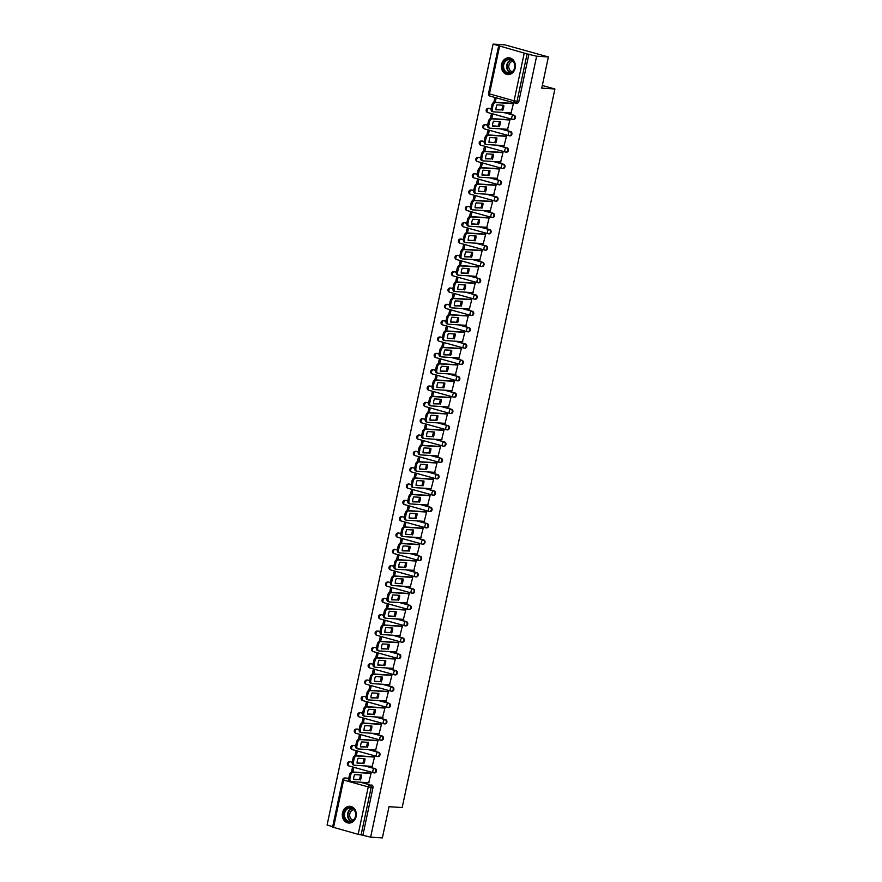 <?xml version="1.0" encoding="UTF-8"?>
<svg xmlns="http://www.w3.org/2000/svg" width="882" height="882" viewBox="0 0 882 882"><rect width="100%" height="100%" fill="white"/><g stroke="black" fill="none" stroke-linecap="round" stroke-linejoin="round"><path stroke-width="1.32" d="M513.181 119.445A2.15 1.797 -86.3 0 0 514.074 115.255L513.423 115.211A2.15 1.797 93.7 0 1 512.53 119.401A2.15 1.169 -74.5 0 1 512.398 119.379A2.15 1.169 -74.5 0 1 511.803 117.229A2.15 1.169 105.5 0 1 513.423 115.211L503.677 112.499M509.708 135.773A2.15 1.797 -86.3 0 0 510.601 131.583L509.95 131.55A2.15 1.797 93.7 0 1 509.057 135.74A2.15 1.169 -74.5 0 1 508.936 135.718A2.15 1.169 -74.5 0 1 508.33 133.568A2.15 1.169 105.5 0 1 509.95 131.55L500.215 128.838M506.235 152.112A2.15 1.797 -86.3 0 0 507.128 147.922L506.477 147.878A2.15 1.797 93.7 0 1 505.584 152.068A2.15 1.169 -74.5 0 1 505.463 152.046A2.15 1.169 -74.5 0 1 504.857 149.896A2.15 1.169 105.5 0 1 506.477 147.878L496.742 145.177M502.762 168.451A2.15 1.797 -86.3 0 0 503.655 164.261L503.005 164.217A2.15 1.797 93.7 0 1 502.123 168.407A2.15 1.169 -74.5 0 1 501.99 168.385A2.15 1.169 -74.5 0 1 501.384 166.235A2.15 1.169 105.5 0 1 503.005 164.217L493.27 161.505M499.289 184.779A2.15 1.797 -86.3 0 0 500.182 180.59L499.532 180.556A2.15 1.797 93.7 0 1 498.65 184.735A2.15 1.169 -74.5 0 1 498.517 184.713A2.15 1.169 -74.5 0 1 497.911 182.574A2.15 1.169 105.5 0 1 499.532 180.556L489.797 177.844M495.827 201.118A2.15 1.797 -86.3 0 0 496.709 196.929L496.059 196.884A2.15 1.797 93.7 0 1 495.177 201.074A2.15 1.169 -74.5 0 1 495.045 201.052A2.15 1.169 -74.5 0 1 494.438 198.902A2.15 1.169 105.5 0 1 496.059 196.884L486.324 194.183M492.354 217.457A2.15 1.797 -86.3 0 0 493.236 213.268L492.586 213.224A2.15 1.797 93.7 0 1 491.704 217.413A2.15 1.169 -74.5 0 1 491.572 217.391A2.15 1.169 -74.5 0 1 490.965 215.241A2.15 1.169 105.5 0 1 492.586 213.224L482.851 210.511M488.882 233.785A2.15 1.797 -86.3 0 0 489.764 229.596L489.124 229.552A2.15 1.797 93.7 0 1 488.231 233.741A2.15 1.169 -74.5 0 1 488.099 233.719A2.15 1.169 -74.5 0 1 487.492 231.58A2.15 1.169 105.5 0 1 489.124 229.552L479.378 226.85M485.409 250.124A2.15 1.797 -86.3 0 0 486.302 245.935L485.651 245.891A2.15 1.797 93.7 0 1 484.758 250.08A2.15 1.169 -74.5 0 1 484.626 250.058A2.15 1.169 -74.5 0 1 484.02 247.908A2.15 1.169 105.5 0 1 485.651 245.891L475.905 243.189M481.936 266.452A2.15 1.797 -86.3 0 0 482.829 262.274L482.178 262.23A2.15 1.797 93.7 0 1 481.285 266.419A2.15 1.169 -74.5 0 1 481.153 266.397A2.15 1.169 -74.5 0 1 480.547 264.247A2.15 1.169 105.5 0 1 482.178 262.23L472.432 259.517M478.463 282.791A2.15 1.797 -86.3 0 0 479.356 278.602L478.706 278.558A2.15 1.797 93.7 0 1 477.812 282.747A2.15 1.169 -74.5 0 1 477.68 282.725A2.15 1.169 -74.5 0 1 477.074 280.586A2.15 1.169 105.5 0 1 478.706 278.558L468.959 275.857M474.99 299.13A2.15 1.797 -86.3 0 0 475.883 294.941L475.233 294.897A2.15 1.797 93.7 0 1 474.34 299.086A2.15 1.169 -74.5 0 1 474.207 299.064A2.15 1.169 -74.5 0 1 473.601 296.914A2.15 1.169 105.5 0 1 475.233 294.897L465.487 292.196M471.517 315.458A2.15 1.797 -86.3 0 0 472.41 311.269L471.76 311.236A2.15 1.797 93.7 0 1 470.867 315.425A2.15 1.169 -74.5 0 1 470.734 315.403A2.15 1.169 -74.5 0 1 470.128 313.253A2.15 1.169 105.5 0 1 471.76 311.236L462.014 308.524M468.044 331.797A2.15 1.797 -86.3 0 0 468.937 327.608L468.287 327.564A2.15 1.797 93.7 0 1 467.394 331.753A2.15 1.169 -74.5 0 1 467.262 331.731A2.15 1.169 -74.5 0 1 466.655 329.581A2.15 1.169 105.5 0 1 468.287 327.564L458.541 324.863M464.571 348.136A2.15 1.797 -86.3 0 0 465.464 343.947L464.814 343.903A2.15 1.797 93.7 0 1 463.921 348.092A2.15 1.169 -74.5 0 1 463.789 348.07A2.15 1.169 -74.5 0 1 463.193 345.92A2.15 1.169 105.5 0 1 464.814 343.903L455.068 341.191M461.099 364.464A2.15 1.797 -86.3 0 0 461.992 360.275L461.341 360.242A2.15 1.797 93.7 0 1 460.448 364.431A2.15 1.169 -74.5 0 1 460.316 364.409A2.15 1.169 -74.5 0 1 459.72 362.259A2.15 1.169 105.5 0 1 461.341 360.242L451.595 357.53M457.626 380.803A2.15 1.797 -86.3 0 0 458.519 376.614L457.868 376.57A2.15 1.797 93.7 0 1 456.975 380.759A2.15 1.169 -74.5 0 1 456.854 380.737A2.15 1.169 -74.5 0 1 456.248 378.587A2.15 1.169 105.5 0 1 457.868 376.57L448.133 373.869M454.153 397.143A2.15 1.797 -86.3 0 0 455.046 392.953L454.395 392.909A2.15 1.797 93.7 0 1 453.502 397.098A2.15 1.169 -74.5 0 1 453.381 397.076A2.15 1.169 -74.5 0 1 452.775 394.927A2.15 1.169 105.5 0 1 454.395 392.909L444.66 390.197M450.68 413.471A2.15 1.797 -86.3 0 0 451.573 409.281L450.923 409.248A2.15 1.797 93.7 0 1 450.041 413.438A2.15 1.169 -74.5 0 1 449.908 413.415A2.15 1.169 -74.5 0 1 449.302 411.266A2.15 1.169 105.5 0 1 450.923 409.248L441.187 406.536M447.207 429.81A2.15 1.797 -86.3 0 0 448.1 425.62L447.45 425.576A2.15 1.797 93.7 0 1 446.568 429.766A2.15 1.169 -74.5 0 1 446.435 429.743A2.15 1.169 -74.5 0 1 445.829 427.594A2.15 1.169 105.5 0 1 447.45 425.576L437.715 422.875M443.745 446.149A2.15 1.797 -86.3 0 0 444.627 441.959L443.977 441.915A2.15 1.797 93.7 0 1 443.095 446.105A2.15 1.169 -74.5 0 1 442.962 446.083A2.15 1.169 -74.5 0 1 442.356 443.933A2.15 1.169 105.5 0 1 443.977 441.915L434.242 439.203M440.272 462.477A2.15 1.797 -86.3 0 0 441.154 458.287L440.504 458.254A2.15 1.797 93.7 0 1 439.622 462.433A2.15 1.169 -74.5 0 1 439.49 462.411A2.15 1.169 -74.5 0 1 438.883 460.272A2.15 1.169 105.5 0 1 440.504 458.254L430.769 455.542M436.799 478.816A2.15 1.797 -86.3 0 0 437.681 474.626L437.042 474.582A2.15 1.797 93.7 0 1 436.149 478.772A2.15 1.169 -74.5 0 1 436.017 478.75A2.15 1.169 -74.5 0 1 435.41 476.6A2.15 1.169 105.5 0 1 437.042 474.582L427.296 471.881M433.327 495.155A2.15 1.797 -86.3 0 0 434.209 490.965L433.569 490.921A2.15 1.797 93.7 0 1 432.676 495.111A2.15 1.169 -74.5 0 1 432.544 495.089A2.15 1.169 -74.5 0 1 431.937 492.939A2.15 1.169 105.5 0 1 433.569 490.921L423.823 488.209M429.854 511.483A2.15 1.797 -86.3 0 0 430.747 507.293L430.096 507.26A2.15 1.797 93.7 0 1 429.203 511.439A2.15 1.169 -74.5 0 1 429.071 511.417A2.15 1.169 -74.5 0 1 428.465 509.278A2.15 1.169 105.5 0 1 430.096 507.26L420.35 504.548M426.381 527.822A2.15 1.797 -86.3 0 0 427.274 523.632L426.623 523.588A2.15 1.797 93.7 0 1 425.73 527.778A2.15 1.169 -74.5 0 1 425.598 527.756A2.15 1.169 -74.5 0 1 424.992 525.606A2.15 1.169 105.5 0 1 426.623 523.588L416.877 520.887M422.908 544.15A2.15 1.797 -86.3 0 0 423.801 539.971L423.151 539.927A2.15 1.797 93.7 0 1 422.257 544.117A2.15 1.169 -74.5 0 1 422.125 544.095A2.15 1.169 -74.5 0 1 421.519 541.945A2.15 1.169 105.5 0 1 423.151 539.927L413.404 537.215M419.435 560.489A2.15 1.797 -86.3 0 0 420.328 556.299L419.678 556.255A2.15 1.797 93.7 0 1 418.785 560.445A2.15 1.169 -74.5 0 1 418.652 560.423A2.15 1.169 -74.5 0 1 418.046 558.284A2.15 1.169 105.5 0 1 419.678 556.255L409.932 553.554M415.962 576.828A2.15 1.797 -86.3 0 0 416.855 572.639L416.205 572.594A2.15 1.797 93.7 0 1 415.312 576.784A2.15 1.169 -74.5 0 1 415.179 576.762A2.15 1.169 -74.5 0 1 414.573 574.612A2.15 1.169 105.5 0 1 416.205 572.594L406.459 569.893M412.489 593.156A2.15 1.797 -86.3 0 0 413.382 588.978L412.732 588.933A2.15 1.797 93.7 0 1 411.839 593.123A2.15 1.169 -74.5 0 1 411.707 593.101A2.15 1.169 -74.5 0 1 411.111 590.951A2.15 1.169 105.5 0 1 412.732 588.933L402.986 586.221M409.016 609.495A2.15 1.797 -86.3 0 0 409.91 605.306L409.259 605.261A2.15 1.797 93.7 0 1 408.366 609.451A2.15 1.169 -74.5 0 1 408.234 609.429A2.15 1.169 -74.5 0 1 407.638 607.29A2.15 1.169 105.5 0 1 409.259 605.261L399.513 602.56M405.544 625.834A2.15 1.797 -86.3 0 0 406.437 621.645L405.786 621.601A2.15 1.797 93.7 0 1 404.893 625.79A2.15 1.169 -74.5 0 1 404.772 625.768A2.15 1.169 -74.5 0 1 404.165 623.618A2.15 1.169 105.5 0 1 405.786 621.601L396.051 618.888M402.071 642.162A2.15 1.797 -86.3 0 0 402.964 637.973L402.313 637.94A2.15 1.797 93.7 0 1 401.42 642.129A2.15 1.169 -74.5 0 1 401.299 642.107A2.15 1.169 -74.5 0 1 400.693 639.957A2.15 1.169 105.5 0 1 402.313 637.94L392.578 635.227M398.598 658.501A2.15 1.797 -86.3 0 0 399.491 654.312L398.84 654.268A2.15 1.797 93.7 0 1 397.958 658.457A2.15 1.169 -74.5 0 1 397.826 658.435A2.15 1.169 -74.5 0 1 397.22 656.285A2.15 1.169 105.5 0 1 398.84 654.268L389.105 651.566M395.125 674.84A2.15 1.797 -86.3 0 0 396.018 670.651L395.368 670.607A2.15 1.797 93.7 0 1 394.486 674.796A2.15 1.169 -74.5 0 1 394.353 674.774A2.15 1.169 -74.5 0 1 393.747 672.624A2.15 1.169 105.5 0 1 395.368 670.607L385.632 667.894M391.663 691.168A2.15 1.797 -86.3 0 0 392.545 686.979L391.895 686.946A2.15 1.797 93.7 0 1 391.013 691.135A2.15 1.169 -74.5 0 1 390.88 691.113A2.15 1.169 -74.5 0 1 390.274 688.963A2.15 1.169 105.5 0 1 391.895 686.946L382.16 684.234M388.19 707.507A2.15 1.797 -86.3 0 0 389.072 703.318L388.422 703.274A2.15 1.797 93.7 0 1 387.54 707.463A2.15 1.169 -74.5 0 1 387.407 707.441A2.15 1.169 -74.5 0 1 386.801 705.291A2.15 1.169 105.5 0 1 388.422 703.274L378.687 700.573M384.717 723.846A2.15 1.797 -86.3 0 0 385.599 719.657L384.96 719.613A2.15 1.797 93.7 0 1 384.067 723.802A2.15 1.169 -74.5 0 1 383.935 723.78A2.15 1.169 -74.5 0 1 383.328 721.63A2.15 1.169 105.5 0 1 384.96 719.613L375.214 716.901M381.245 740.174A2.15 1.797 -86.3 0 0 382.127 735.985L381.487 735.952A2.15 1.797 93.7 0 1 380.594 740.141A2.15 1.169 -74.5 0 1 380.462 740.119A2.15 1.169 -74.5 0 1 379.855 737.969A2.15 1.169 105.5 0 1 381.487 735.952L371.741 733.24M377.772 756.513A2.15 1.797 -86.3 0 0 378.665 752.324L378.014 752.28A2.15 1.797 93.7 0 1 377.121 756.469A2.15 1.169 -74.5 0 1 376.989 756.447A2.15 1.169 -74.5 0 1 376.382 754.297A2.15 1.169 105.5 0 1 378.014 752.28L368.268 749.579M374.299 772.853A2.15 1.797 -86.3 0 0 375.192 768.663L374.541 768.619A2.15 1.797 93.7 0 1 373.648 772.808A2.15 1.169 -74.5 0 1 373.516 772.786A2.15 1.169 -74.5 0 1 372.91 770.636A2.15 1.169 105.5 0 1 374.541 768.619L364.795 765.907M342.514 812.785A8.39 7.001 -86.3 0 0 348.765 823.049A8.39 7.001 -86.3 0 0 356.096 816.567A8.39 7.001 -86.3 0 0 349.834 806.302A8.39 7.001 -86.3 0 0 342.514 812.785M501.604 64.298A8.39 7.001 -86.3 0 0 507.867 74.562A8.39 7.001 -86.3 0 0 515.187 68.079A8.39 7.001 -86.3 0 0 508.936 57.815A8.39 7.001 -86.3 0 0 501.604 64.298M548.384 56.955L541.746 88.156L554.91 88.994L402.181 807.537L389.017 806.699L382.38 837.9L370.638 837.15L536.631 56.205L548.384 56.955L504.835 44.85L493.082 44.1L327.09 825.045L332.712 826.61M493.082 44.1L527.094 53.945L517.017 101.375A2.15 1.797 93.7 0 1 514.823 102.985A2.15 1.169 105.5 0 1 514.691 102.962A2.15 2.15 0 0 0 515.132 103.04L516.962 103.161A2.15 1.797 93.7 0 0 518.848 101.496L514.085 100.824L524.173 53.383M536.631 56.205L527.094 53.945M346.45 778.1A2.15 1.797 93.7 0 1 347.067 778.144L348.754 778.608M361.973 782.29L369.889 784.881A2.15 1.797 93.7 0 1 371.179 787.461L361.102 834.89L358.18 834.328L332.602 827.107L342.69 779.677L343.616 780.052L333.528 827.481M361.102 834.89L370.638 837.15M368.709 782.72L371.046 773.382L369.723 773.095M352.888 772.015L353.627 768.542L352.326 768.178L351.51 772.015M372.182 766.381L374.519 757.054L373.196 756.756M356.361 755.687L357.1 752.214L355.799 751.85L354.983 755.676M375.655 750.042L377.992 740.715L376.669 740.428M359.834 739.348L360.573 735.875L359.261 735.511L358.456 739.348M379.128 733.714L381.465 724.376L380.142 724.089M363.307 723.008L364.046 719.536L362.734 719.172L361.929 723.008M382.601 717.375L384.938 708.048L383.615 707.75M366.78 706.68L367.518 703.208L366.206 702.844L365.391 706.669M386.073 701.047L388.411 691.708L387.088 691.422M370.253 690.341L370.991 686.869L369.679 686.505L368.863 690.341M389.546 684.708L391.884 675.38L390.561 675.083M373.725 674.002L374.464 670.529L373.152 670.166L372.336 674.002M393.008 668.369L395.357 659.041L394.034 658.744M377.198 657.674L377.937 654.201L376.625 653.838L375.809 657.674M396.481 652.041L398.829 642.702L397.506 642.416M380.671 641.335L381.41 637.862L380.098 637.499L379.282 641.335M399.954 635.702L402.291 626.374L400.979 626.077M384.144 625.007L384.883 621.523L383.571 621.171L382.755 624.996M403.427 619.362L405.764 610.035L404.452 609.738M387.606 608.668L388.345 605.195L387.044 604.832L386.228 608.668M406.9 603.034L409.237 593.696L407.914 593.41M391.079 592.329L391.817 588.856L390.517 588.492L389.701 592.329M410.373 586.695L412.71 577.368L411.387 577.071M394.552 576.001L395.29 572.528L393.989 572.164L393.174 575.99M413.845 570.356L416.183 561.029L414.86 560.732M398.025 559.662L398.763 556.189L397.462 555.825L396.646 559.662M417.318 554.028L419.656 544.69L418.333 544.403M401.497 543.323L402.236 539.85L400.935 539.486L400.119 543.323M420.791 537.689L423.128 528.362L421.805 528.064M404.97 526.995L405.709 523.522L404.408 523.158L403.592 526.984M424.264 521.35L426.601 512.023L425.278 511.736M408.443 510.656L409.182 507.183L407.881 506.819L407.065 510.656M427.737 505.022L430.074 495.684L428.751 495.397M411.916 494.317L412.655 490.844L411.343 490.48L410.538 494.317M431.21 488.683L433.547 479.356L432.224 479.058M415.389 477.989L416.128 474.516L414.816 474.152L414.011 477.978M434.683 472.344L437.02 463.017L435.697 462.73M418.862 461.65L419.6 458.177L418.288 457.813L417.473 461.65M438.156 456.016L440.493 446.678L439.17 446.391M422.335 445.311L423.073 441.838L421.761 441.474L420.946 445.311M441.628 439.677L443.966 430.35L442.643 430.052M425.808 428.983L426.546 425.51L425.234 425.146L424.418 428.972M445.101 423.338L447.439 414.011L446.116 413.724M429.28 412.644L430.019 409.171L428.707 408.807L427.891 412.644M448.563 407.01L450.911 397.672L449.588 397.385M432.753 396.305L433.492 392.832L432.18 392.468L431.364 396.305M452.036 390.671L454.373 381.344L453.061 381.046M436.226 379.977L436.965 376.504L435.653 376.14L434.837 379.966M455.509 374.343L457.846 365.005L456.534 364.718M439.688 363.638L440.427 360.165L439.126 359.801L438.31 363.638M458.982 358.004L461.319 348.677L459.996 348.379M443.161 347.299L443.9 343.826L442.599 343.462L441.783 347.299M462.455 341.665L464.792 332.338L463.469 332.04M446.634 330.971L447.372 327.498L446.072 327.134L445.256 330.971M465.928 325.337L468.265 315.999L466.942 315.712M450.107 314.631L450.845 311.159L449.544 310.795L448.729 314.631M469.4 308.998L471.738 299.671L470.415 299.373M453.58 298.303L454.318 294.82L453.017 294.467L452.201 298.292M472.873 292.659L475.211 283.331L473.888 283.034M457.052 281.964L457.791 278.492L456.49 278.128L455.674 281.964M476.346 276.331L478.683 266.992L477.36 266.706M460.525 265.625L461.264 262.152L459.963 261.789L459.147 265.625M479.819 259.992L482.156 250.664L480.833 250.367M463.998 249.297L464.737 245.824L463.436 245.461L462.62 249.286M483.292 243.653L485.629 234.325L484.306 234.028M467.471 232.958L468.21 229.485L466.898 229.122L466.093 232.958M486.765 227.324L489.102 217.986L487.779 217.7M470.944 216.619L471.683 213.146L470.371 212.782L469.555 216.619M490.238 210.985L492.575 201.658L491.252 201.361M474.417 200.291L475.155 196.818L473.843 196.454L473.028 200.28M493.711 194.646L496.048 185.319L494.725 185.033M477.89 183.952L478.628 180.479L477.316 180.115L476.5 183.952M497.183 178.318L499.521 168.98L498.198 168.694M481.363 167.613L482.101 164.14L480.789 163.776L479.973 167.613M500.645 161.979L502.994 152.652L501.671 152.354M484.835 151.285L485.574 147.812L484.262 147.448L483.446 151.274M504.118 145.64L506.455 136.313L505.143 136.026M488.308 134.946L489.047 131.473L487.735 131.109L486.919 134.946M507.591 129.312L509.928 119.974L508.616 119.687M491.781 118.607L492.509 115.134L491.208 114.77L490.392 118.607M511.064 112.973L513.401 103.646L512.078 103.348M489.422 108.398L488.771 108.365A2.15 1.797 -86.3 0 1 489.422 108.398L491.109 108.872M504.328 112.543L514.074 115.255M485.949 124.737L485.309 124.693A2.15 1.797 -86.3 0 1 485.949 124.737L487.636 125.211M500.855 128.882L510.601 131.583M482.487 141.076L481.837 141.032A2.15 1.797 -86.3 0 1 482.487 141.076L484.163 141.539M497.393 145.21L507.128 147.922M479.014 157.404L478.364 157.371A2.15 1.797 -86.3 0 1 479.014 157.404L480.69 157.878M493.92 161.549L503.655 164.261M475.541 173.743L474.891 173.699A2.15 1.797 -86.3 0 1 475.541 173.743L477.228 174.206M490.447 177.888L500.182 180.59M472.068 190.082L471.418 190.038A2.15 1.797 -86.3 0 1 472.068 190.082L473.755 190.545M486.974 194.216L496.709 196.929M468.596 206.41L467.945 206.377A2.15 1.797 -86.3 0 1 468.596 206.41L470.282 206.884M483.501 210.555L493.236 213.268M465.123 222.749L464.472 222.705A2.15 1.797 -86.3 0 1 465.123 222.749L466.81 223.212M480.029 226.895L489.764 229.596M461.65 239.088L460.999 239.044A2.15 1.797 -86.3 0 1 461.65 239.088L463.337 239.551M476.556 243.223L486.302 245.935M458.177 255.416L457.526 255.372A2.15 1.797 -86.3 0 1 458.177 255.416L459.864 255.89M473.083 259.562L482.829 262.274M454.704 271.755L454.054 271.711A2.15 1.797 -86.3 0 1 454.704 271.755L456.391 272.218M469.61 275.901L479.356 278.602M451.231 288.094L450.581 288.05A2.15 1.797 -86.3 0 1 451.231 288.094L452.918 288.557M466.137 292.229L475.883 294.941M447.758 304.422L447.108 304.378A2.15 1.797 -86.3 0 1 447.758 304.422L449.445 304.896M462.664 308.568L472.41 311.269M444.285 320.761L443.635 320.717A2.15 1.797 -86.3 0 1 444.285 320.761L445.972 321.224M459.191 324.907L468.937 327.608M440.813 337.089L440.162 337.056A2.15 1.797 -86.3 0 1 440.813 337.089L442.499 337.563M455.718 341.235L465.464 343.947M437.34 353.428L436.689 353.384A2.15 1.797 -86.3 0 1 437.34 353.428L439.027 353.903M452.245 357.574L461.992 360.275M433.867 369.767L433.227 369.723A2.15 1.797 -86.3 0 1 433.867 369.767L435.554 370.231M448.773 373.913L458.519 376.614M430.405 386.096L429.755 386.062A2.15 1.797 -86.3 0 1 430.405 386.096L432.081 386.57M445.3 390.241L455.046 392.953M426.932 402.435L426.282 402.39A2.15 1.797 -86.3 0 1 426.932 402.435L428.608 402.909M441.838 406.58L451.573 409.281M423.459 418.774L422.809 418.73A2.15 1.797 -86.3 0 1 423.459 418.774L425.146 419.237M438.365 422.908L448.1 425.62M419.986 435.102L419.336 435.069A2.15 1.797 -86.3 0 1 419.986 435.102L421.673 435.576M434.892 439.247L444.627 441.959M415.896 451.397A2.15 1.797 -86.3 0 1 416.513 451.441L418.2 451.904M431.419 455.586L441.154 458.287M412.423 467.736A2.15 1.797 -86.3 0 1 413.041 467.78L414.727 468.243M427.946 471.914L437.681 474.626M408.95 484.075A2.15 1.797 -86.3 0 1 409.568 484.108L411.255 484.582M424.474 488.253L434.209 490.965M405.477 500.403A2.15 1.797 -86.3 0 1 406.095 500.447L407.782 500.91M421.001 504.592L430.747 507.293M402.005 516.742A2.15 1.797 -86.3 0 1 402.622 516.786L404.309 517.249M417.528 520.92L427.274 523.632M398.532 533.081A2.15 1.797 -86.3 0 1 399.149 533.114L400.836 533.588M414.055 537.259L423.801 539.971M395.059 549.409A2.15 1.797 -86.3 0 1 395.676 549.453L397.363 549.916M410.582 553.598L420.328 556.299M391.586 565.748A2.15 1.797 -86.3 0 1 392.203 565.792L393.89 566.255M407.109 569.926L416.855 572.639M388.113 582.087A2.15 1.797 -86.3 0 1 388.73 582.12L390.417 582.594M403.636 586.265L413.382 588.978M384.64 598.415A2.15 1.797 -86.3 0 1 385.258 598.459L386.944 598.922M400.163 602.604L409.91 605.306M381.167 614.754A2.15 1.797 -86.3 0 1 381.785 614.798L383.472 615.261M396.691 618.932L406.437 621.645M377.694 631.093A2.15 1.797 -86.3 0 1 378.312 631.126L379.999 631.6M393.218 635.272L402.964 637.973M374.222 647.421A2.15 1.797 -86.3 0 1 374.85 647.465L376.526 647.928M389.756 651.611L399.491 654.312M370.749 663.76A2.15 1.797 -86.3 0 1 371.377 663.793L373.053 664.267M386.283 667.939L396.018 670.651M367.276 680.099A2.15 1.797 -86.3 0 1 367.904 680.132L369.591 680.606M382.81 684.278L392.545 686.979M363.803 696.427A2.15 1.797 -86.3 0 1 364.431 696.471L366.118 696.934M379.337 700.606L389.072 703.318M360.341 712.766A2.15 1.797 -86.3 0 1 360.958 712.799L362.645 713.273M375.864 716.945L385.599 719.657M356.868 729.094A2.15 1.797 -86.3 0 1 357.486 729.138L359.172 729.612M372.391 733.284L382.127 735.985M353.395 745.433A2.15 1.797 -86.3 0 1 354.013 745.477L355.7 745.94M368.919 749.612L378.665 752.324M349.922 761.772A2.15 1.797 -86.3 0 1 350.54 761.805L352.227 762.28M365.446 765.951L375.192 768.663M542.309 85.499L554.91 88.994M495.243 102.279L495.982 98.806L494.681 98.442L493.865 102.268M528.924 54.056L518.848 101.496M362.932 835.011L373.009 787.571A2.15 1.797 -86.3 0 0 371.719 784.991M360.341 774.969A6.725 3.638 -74.5 0 1 359.294 779.644L353.594 779.28M349.956 781.276A3.23 1.753 -74.5 0 1 349.757 781.243A3.23 1.753 -74.5 0 1 348.842 778.023L349.493 774.98A3.23 1.753 -74.5 0 1 351.929 771.959L370.076 773.117M360.429 779.964A6.725 3.638 -74.5 0 0 361.477 775.035L354.641 774.605A6.725 3.638 -74.5 0 0 353.594 779.523L359.294 779.644M371.035 773.415L353.065 772.268A3.23 1.753 105.5 0 0 350.628 775.3L349.978 778.332A3.23 1.753 105.5 0 0 350.882 781.562A3.23 1.753 105.5 0 0 351.08 781.595L369.062 782.742M363.814 758.63A6.725 3.638 -74.5 0 1 362.767 763.305L357.067 762.941M353.417 764.937A3.23 1.753 -74.5 0 1 353.23 764.903A3.23 1.753 -74.5 0 1 352.315 761.684L352.965 758.652A3.23 1.753 -74.5 0 1 355.402 755.62L373.549 756.778M363.902 763.625A6.725 3.638 -74.5 0 0 364.95 758.707L358.114 758.266A6.725 3.638 -74.5 0 0 357.067 763.184L362.767 763.305M374.508 757.087L356.537 755.94A3.23 1.753 105.5 0 0 354.101 758.961L353.45 762.004A3.23 1.753 105.5 0 0 354.355 765.223A3.23 1.753 105.5 0 0 354.553 765.256L372.535 766.403M367.287 742.291A6.725 3.638 -74.5 0 1 366.239 746.977L360.54 746.613M356.89 748.609A3.23 1.753 -74.5 0 1 356.703 748.575A3.23 1.753 -74.5 0 1 355.788 745.356L356.438 742.313A3.23 1.753 -74.5 0 1 358.875 739.292L377.022 740.45M367.375 747.286A6.725 3.638 -74.5 0 0 368.422 742.368L361.587 741.927A6.725 3.638 -74.5 0 0 360.54 746.856L366.239 746.977M377.981 740.748L360.01 739.601A3.23 1.753 105.5 0 0 357.574 742.633L356.923 745.665A3.23 1.753 105.5 0 0 357.827 748.884A3.23 1.753 105.5 0 0 358.026 748.917L376.008 750.064M370.76 725.963A6.725 3.638 -74.5 0 1 369.712 730.638L364.012 730.274M360.363 732.269A3.23 1.753 -74.5 0 1 360.176 732.236A3.23 1.753 -74.5 0 1 359.261 729.017L359.911 725.985A3.23 1.753 -74.5 0 1 362.348 722.953L380.495 724.111M370.848 730.957A6.725 3.638 -74.5 0 0 371.895 726.029L365.049 725.599A6.725 3.638 -74.5 0 0 364.012 730.517L369.712 730.638M381.454 724.42L363.483 723.262A3.23 1.753 105.5 0 0 361.047 726.294L360.396 729.337A3.23 1.753 105.5 0 0 361.3 732.556A3.23 1.753 105.5 0 0 361.499 732.589L379.481 733.736M345.535 820.006A7.254 6.064 93.7 0 1 345.435 809.753A7.254 6.064 93.7 0 1 354.013 809.4A7.254 6.064 93.7 0 1 354.112 819.654A7.254 6.064 93.7 0 1 345.535 820.006M354.002 809.808A6.725 5.612 -86.3 0 0 350.496 808.022A6.725 5.612 -86.3 0 0 344.95 812.102A6.725 5.612 -86.3 0 0 346.141 819.632A6.725 5.612 -86.3 0 0 349.647 821.429A6.725 5.612 -86.3 0 0 355.192 817.349A6.725 5.612 -86.3 0 0 354.002 809.808M353.23 820.194A5.292 4.421 93.7 0 1 351.014 818.849A5.292 4.421 93.7 0 1 349.967 813.215A5.292 4.421 93.7 0 1 353.903 809.709M350.727 806.435A8.335 6.957 -86.3 0 0 350.308 806.391A8.335 6.957 -86.3 0 0 343.429 811.451A8.335 6.957 -86.3 0 0 344.906 820.8A8.335 6.957 -86.3 0 0 349.25 823.027A8.335 6.957 -86.3 0 0 349.669 823.038M504.636 71.519A7.254 6.064 93.7 0 1 504.526 61.266A7.254 6.064 93.7 0 1 513.115 60.913A7.254 6.064 93.7 0 1 513.214 71.166A7.254 6.064 93.7 0 1 504.636 71.519M513.092 61.332A6.725 5.612 -86.3 0 0 509.598 59.535A6.725 5.612 -86.3 0 0 504.052 63.614A6.725 5.612 -86.3 0 0 505.243 71.155A6.725 5.612 -86.3 0 0 508.738 72.941A6.725 5.612 -86.3 0 0 514.283 68.862A6.725 5.612 -86.3 0 0 513.092 61.332M512.332 71.707A5.292 4.421 93.7 0 1 510.105 70.362A5.292 4.421 93.7 0 1 509.068 64.728A5.292 4.421 93.7 0 1 512.993 61.222M509.829 57.947A8.335 6.957 -86.3 0 0 509.399 57.903A8.335 6.957 -86.3 0 0 502.52 62.964A8.335 6.957 -86.3 0 0 504.008 72.313A8.335 6.957 -86.3 0 0 508.341 74.54A8.335 6.957 -86.3 0 0 508.771 74.551M374.233 709.624A6.725 3.638 -74.5 0 1 373.185 714.299L367.474 713.935M363.836 715.941A3.23 1.753 -74.5 0 1 363.638 715.908A3.23 1.753 -74.5 0 1 362.734 712.678L363.384 709.646A3.23 1.753 -74.5 0 1 365.821 706.614L383.968 707.772M374.321 714.618A6.725 3.638 -74.5 0 0 375.368 709.701L368.522 709.26A6.725 3.638 -74.5 0 0 367.485 714.177L373.185 714.299M384.927 708.081L366.956 706.934A3.23 1.753 105.5 0 0 364.509 709.955L363.869 712.998A3.23 1.753 105.5 0 0 364.773 716.217A3.23 1.753 105.5 0 0 364.972 716.25L382.942 717.397M377.705 693.285A6.725 3.638 -74.5 0 1 376.658 697.971L370.947 697.607M367.309 699.602A3.23 1.753 -74.5 0 1 367.11 699.569A3.23 1.753 -74.5 0 1 366.206 696.35L366.857 693.307A3.23 1.753 -74.5 0 1 369.293 690.286L387.441 691.444M377.794 698.279A6.725 3.638 -74.5 0 0 378.83 693.362L371.995 692.921A6.725 3.638 -74.5 0 0 370.947 697.849L376.658 697.971M388.4 691.742L370.429 690.595A3.23 1.753 105.5 0 0 367.981 693.627L367.342 696.659A3.23 1.753 105.5 0 0 368.246 699.878A3.23 1.753 105.5 0 0 368.444 699.911L386.415 701.069M381.178 676.957A6.725 3.638 -74.5 0 1 380.131 681.632L374.42 681.268M370.782 683.263A3.23 1.753 -74.5 0 1 370.583 683.23A3.23 1.753 -74.5 0 1 369.679 680.011L370.33 676.979A3.23 1.753 -74.5 0 1 372.766 673.947L390.913 675.105M381.267 681.951A6.725 3.638 -74.5 0 0 382.303 677.023L375.467 676.593A6.725 3.638 -74.5 0 0 374.42 681.51L380.131 681.632M391.873 675.414L373.891 674.256A3.23 1.753 105.5 0 0 371.454 677.288L370.815 680.331A3.23 1.753 105.5 0 0 371.719 683.55A3.23 1.753 105.5 0 0 371.917 683.583L389.888 684.73M384.651 660.618A6.725 3.638 -74.5 0 1 383.604 665.304L377.893 664.929M374.255 666.935A3.23 1.753 -74.5 0 1 374.056 666.902A3.23 1.753 -74.5 0 1 373.152 663.672L373.803 660.64A3.23 1.753 -74.5 0 1 376.239 657.608L394.375 658.766M384.728 665.612A6.725 3.638 -74.5 0 0 385.776 660.695L378.94 660.254A6.725 3.638 -74.5 0 0 377.893 665.171L383.604 665.304M395.345 659.074L377.364 657.928A3.23 1.753 105.5 0 0 374.927 660.949L374.288 663.992A3.23 1.753 105.5 0 0 375.192 667.211A3.23 1.753 105.5 0 0 375.39 667.244L393.361 668.391M388.124 644.279A6.725 3.638 -74.5 0 1 387.077 648.965L381.366 648.601M377.728 650.596A3.23 1.753 -74.5 0 1 377.529 650.563A3.23 1.753 -74.5 0 1 376.625 647.344L377.264 644.301A3.23 1.753 -74.5 0 1 379.712 641.28L397.848 642.438M388.201 649.273A6.725 3.638 -74.5 0 0 389.249 644.356L382.413 643.915A6.725 3.638 -74.5 0 0 381.366 648.843L387.077 648.965M398.818 642.735L380.837 641.589A3.23 1.753 105.5 0 0 378.4 644.621L377.761 647.653A3.23 1.753 105.5 0 0 378.665 650.872A3.23 1.753 105.5 0 0 378.863 650.905L396.834 652.063M391.597 627.951A6.725 3.638 -74.5 0 1 390.55 632.626L384.839 632.262M381.2 634.257A3.23 1.753 -74.5 0 1 381.002 634.224A3.23 1.753 -74.5 0 1 380.098 631.005L380.737 627.973A3.23 1.753 -74.5 0 1 383.185 624.941L401.321 626.099M391.674 632.945A6.725 3.638 -74.5 0 0 392.722 628.017L385.886 627.587A6.725 3.638 -74.5 0 0 384.839 632.504L390.55 632.626M402.291 626.407L384.309 625.261A3.23 1.753 105.5 0 0 381.873 628.282L381.233 631.325A3.23 1.753 105.5 0 0 382.138 634.544A3.23 1.753 105.5 0 0 382.336 634.577L400.307 635.724M395.07 611.612A6.725 3.638 -74.5 0 1 394.022 616.298L388.312 615.934M384.673 617.929A3.23 1.753 -74.5 0 1 384.475 617.896A3.23 1.753 -74.5 0 1 383.571 614.666L384.21 611.634A3.23 1.753 -74.5 0 1 386.658 608.602L404.794 609.76M395.147 616.606A6.725 3.638 -74.5 0 0 396.194 611.689L389.359 611.248A6.725 3.638 -74.5 0 0 388.312 616.176L394.022 616.298M405.764 610.068L387.782 608.922A3.23 1.753 105.5 0 0 385.346 611.954L384.695 614.986A3.23 1.753 105.5 0 0 385.61 618.205A3.23 1.753 105.5 0 0 385.809 618.238L403.78 619.385M398.532 595.284A6.725 3.638 -74.5 0 1 397.484 599.958L391.784 599.595M388.146 601.59A3.23 1.753 -74.5 0 1 387.948 601.557A3.23 1.753 -74.5 0 1 387.044 598.338L387.683 595.295A3.23 1.753 -74.5 0 1 390.12 592.274L408.267 593.432M398.62 600.267A6.725 3.638 -74.5 0 0 399.667 595.35L392.832 594.909A6.725 3.638 -74.5 0 0 391.784 599.837L397.484 599.958M409.237 593.729L391.255 592.583A3.23 1.753 105.5 0 0 388.819 595.615L388.168 598.646A3.23 1.753 105.5 0 0 389.083 601.877A3.23 1.753 105.5 0 0 389.271 601.91L407.252 603.056M402.005 578.945A6.725 3.638 -74.5 0 1 400.957 583.619L395.257 583.256M391.619 585.251A3.23 1.753 -74.5 0 1 391.421 585.218A3.23 1.753 -74.5 0 1 390.517 581.999L391.156 578.967A3.23 1.753 -74.5 0 1 393.593 575.935L411.74 577.093M402.093 583.939A6.725 3.638 -74.5 0 0 403.14 579.011L396.305 578.581A6.725 3.638 -74.5 0 0 395.257 583.498L400.957 583.619M412.71 577.401L394.728 576.255A3.23 1.753 105.5 0 0 392.292 579.276L391.641 582.318A3.23 1.753 105.5 0 0 392.556 585.538A3.23 1.753 105.5 0 0 392.744 585.571L410.725 586.717M405.477 562.606A6.725 3.638 -74.5 0 1 404.43 567.291L398.73 566.928M395.092 568.923A3.23 1.753 -74.5 0 1 394.893 568.89A3.23 1.753 -74.5 0 1 393.989 565.66L394.629 562.628A3.23 1.753 -74.5 0 1 397.065 559.596L415.213 560.754M405.566 567.6A6.725 3.638 -74.5 0 0 406.613 562.683L399.778 562.242A6.725 3.638 -74.5 0 0 398.73 567.17L404.43 567.291M416.183 561.062L398.201 559.916A3.23 1.753 105.5 0 0 395.764 562.948L395.114 565.979A3.23 1.753 105.5 0 0 396.029 569.199A3.23 1.753 105.5 0 0 396.216 569.232L414.198 570.378M408.95 546.278A6.725 3.638 -74.5 0 1 407.903 550.952L402.203 550.588M398.565 552.584A3.23 1.753 -74.5 0 1 398.366 552.551A3.23 1.753 -74.5 0 1 397.462 549.332L398.102 546.289A3.23 1.753 -74.5 0 1 400.538 543.268L418.685 544.426M409.039 551.272A6.725 3.638 -74.5 0 0 410.086 546.344L403.25 545.914A6.725 3.638 -74.5 0 0 402.203 550.831L407.903 550.952M419.645 544.723L401.674 543.577A3.23 1.753 105.5 0 0 399.237 546.608L398.587 549.64A3.23 1.753 105.5 0 0 399.491 552.871A3.23 1.753 105.5 0 0 399.689 552.904L417.671 554.05M412.423 529.939A6.725 3.638 -74.5 0 1 411.376 534.613L405.676 534.249M402.038 536.245A3.23 1.753 -74.5 0 1 401.839 536.212A3.23 1.753 -74.5 0 1 400.924 532.993L401.575 529.961A3.23 1.753 -74.5 0 1 404.011 526.929L422.158 528.086M412.511 534.933A6.725 3.638 -74.5 0 0 413.559 530.005L406.723 529.575A6.725 3.638 -74.5 0 0 405.676 534.492L411.376 534.613M423.117 528.395L405.147 527.249A3.23 1.753 105.5 0 0 402.71 530.269L402.06 533.312A3.23 1.753 105.5 0 0 402.964 536.532A3.23 1.753 105.5 0 0 403.162 536.565L421.144 537.711M415.896 513.6A6.725 3.638 -74.5 0 1 414.849 518.285L409.149 517.921M405.5 519.917A3.23 1.753 -74.5 0 1 405.312 519.884A3.23 1.753 -74.5 0 1 404.397 516.665L405.047 513.622A3.23 1.753 -74.5 0 1 407.484 510.59L425.631 511.758M415.984 518.594A6.725 3.638 -74.5 0 0 417.032 513.677L410.196 513.236A6.725 3.638 -74.5 0 0 409.149 518.164L414.849 518.285M426.59 512.056L408.62 510.91A3.23 1.753 105.5 0 0 406.183 513.941L405.533 516.973A3.23 1.753 105.5 0 0 406.437 520.193A3.23 1.753 105.5 0 0 406.635 520.226L424.617 521.372M419.369 497.272A6.725 3.638 -74.5 0 1 418.322 501.946L412.622 501.582M408.972 503.578A3.23 1.753 -74.5 0 1 408.785 503.545A3.23 1.753 -74.5 0 1 407.87 500.326L408.52 497.283A3.23 1.753 -74.5 0 1 410.957 494.262L429.104 495.419M419.457 502.266A6.725 3.638 -74.5 0 0 420.505 497.338L413.669 496.908A6.725 3.638 -74.5 0 0 412.622 501.825L418.322 501.946M430.063 495.717L412.092 494.57A3.23 1.753 105.5 0 0 409.656 497.602L409.005 500.634A3.23 1.753 105.5 0 0 409.91 503.865A3.23 1.753 105.5 0 0 410.108 503.898L428.09 505.044M422.842 480.933A6.725 3.638 -74.5 0 1 421.794 485.607L416.095 485.243M412.445 487.239A3.23 1.753 -74.5 0 1 412.258 487.206A3.23 1.753 -74.5 0 1 411.343 483.986L411.993 480.955A3.23 1.753 -74.5 0 1 414.43 477.923L432.577 479.08M422.93 485.927A6.725 3.638 -74.5 0 0 423.977 481.01L417.131 480.569A6.725 3.638 -74.5 0 0 416.095 485.486L421.794 485.607M433.536 479.389L415.565 478.242A3.23 1.753 105.5 0 0 413.129 481.263L412.478 484.306A3.23 1.753 105.5 0 0 413.382 487.526A3.23 1.753 105.5 0 0 413.581 487.559L431.563 488.705M426.315 464.594A6.725 3.638 -74.5 0 1 425.267 469.279L419.556 468.915M415.918 470.911A3.23 1.753 -74.5 0 1 415.72 470.878A3.23 1.753 -74.5 0 1 414.816 467.658L415.466 464.616A3.23 1.753 -74.5 0 1 417.903 461.584L436.05 462.752M426.403 469.588A6.725 3.638 -74.5 0 0 427.45 464.671L420.604 464.23A6.725 3.638 -74.5 0 0 419.567 469.158L425.267 469.279M437.009 463.05L419.038 461.903A3.23 1.753 105.5 0 0 416.591 464.935L415.951 467.967A3.23 1.753 105.5 0 0 416.855 471.186A3.23 1.753 105.5 0 0 417.054 471.22L435.024 472.366M429.788 448.265A6.725 3.638 -74.5 0 1 428.74 452.94L423.029 452.576M419.391 454.572A3.23 1.753 -74.5 0 1 419.193 454.539A3.23 1.753 -74.5 0 1 418.288 451.319L418.939 448.288A3.23 1.753 -74.5 0 1 421.375 445.256L439.523 446.413M429.876 453.26A6.725 3.638 -74.5 0 0 430.912 448.332L424.077 447.902A6.725 3.638 -74.5 0 0 423.029 452.819L428.74 452.94M440.482 446.722L422.511 445.564A3.23 1.753 105.5 0 0 420.064 448.596L419.424 451.628A3.23 1.753 105.5 0 0 420.328 454.858A3.23 1.753 105.5 0 0 420.527 454.892L438.497 456.038M433.26 431.926A6.725 3.638 -74.5 0 1 432.213 436.601L426.502 436.237M422.864 438.233A3.23 1.753 -74.5 0 1 422.665 438.2A3.23 1.753 -74.5 0 1 421.761 434.98L422.412 431.948A3.23 1.753 -74.5 0 1 424.848 428.917L442.996 430.074M433.349 436.921A6.725 3.638 -74.5 0 0 434.385 432.004L427.55 431.563A6.725 3.638 -74.5 0 0 426.502 436.48L432.213 436.601M443.955 430.383L425.984 429.236A3.23 1.753 105.5 0 0 423.536 432.257L422.897 435.3A3.23 1.753 105.5 0 0 423.801 438.519A3.23 1.753 105.5 0 0 423.999 438.552L441.97 439.699M436.733 415.587A6.725 3.638 -74.5 0 1 435.686 420.273L429.975 419.909M426.337 421.905A3.23 1.753 -74.5 0 1 426.138 421.872A3.23 1.753 -74.5 0 1 425.234 418.652L425.885 415.609A3.23 1.753 -74.5 0 1 428.321 412.589L446.457 413.746M436.81 420.582A6.725 3.638 -74.5 0 0 437.858 415.665L431.022 415.224A6.725 3.638 -74.5 0 0 429.975 420.152L435.686 420.273M447.428 414.044L429.446 412.897A3.23 1.753 105.5 0 0 427.009 415.929L426.37 418.961A3.23 1.753 105.5 0 0 427.274 422.18A3.23 1.753 105.5 0 0 427.472 422.213L445.443 423.371M440.206 399.259A6.725 3.638 -74.5 0 1 439.159 403.934L433.448 403.57M429.81 405.566A3.23 1.753 -74.5 0 1 429.611 405.533A3.23 1.753 -74.5 0 1 428.707 402.313L429.347 399.281A3.23 1.753 -74.5 0 1 431.794 396.25L449.93 397.407M440.283 404.254A6.725 3.638 -74.5 0 0 441.331 399.325L434.495 398.896A6.725 3.638 -74.5 0 0 433.448 403.813L439.159 403.934M450.9 397.716L432.919 396.558A3.23 1.753 105.5 0 0 430.482 399.59L429.843 402.633A3.23 1.753 105.5 0 0 430.747 405.852A3.23 1.753 105.5 0 0 430.945 405.885L448.916 407.032M443.679 382.92A6.725 3.638 -74.5 0 1 442.632 387.606L436.921 387.231M433.283 389.238A3.23 1.753 -74.5 0 1 433.084 389.205A3.23 1.753 -74.5 0 1 432.18 385.974L432.819 382.942A3.23 1.753 -74.5 0 1 435.267 379.91L453.403 381.068M443.756 387.915A6.725 3.638 -74.5 0 0 444.804 382.997L437.968 382.556A6.725 3.638 -74.5 0 0 436.921 387.474L442.632 387.606M454.373 381.377L436.392 380.23A3.23 1.753 105.5 0 0 433.955 383.251L433.316 386.294A3.23 1.753 105.5 0 0 434.22 389.513A3.23 1.753 105.5 0 0 434.418 389.546L452.389 390.693M447.152 366.581A6.725 3.638 -74.5 0 1 446.105 371.267L440.394 370.903M436.755 372.899A3.23 1.753 -74.5 0 1 436.557 372.865A3.23 1.753 -74.5 0 1 435.653 369.646L436.292 366.603A3.23 1.753 -74.5 0 1 438.74 363.582L456.876 364.74M447.229 371.576A6.725 3.638 -74.5 0 0 448.277 366.658L441.441 366.217A6.725 3.638 -74.5 0 0 440.394 371.146L446.105 371.267M457.846 365.038L439.864 363.891A3.23 1.753 105.5 0 0 437.428 366.923L436.788 369.955A3.23 1.753 105.5 0 0 437.692 373.174A3.23 1.753 105.5 0 0 437.891 373.207L455.862 374.365M450.614 350.253A6.725 3.638 -74.5 0 1 449.577 354.928L443.867 354.564M440.228 356.56A3.23 1.753 -74.5 0 1 440.03 356.526A3.23 1.753 -74.5 0 1 439.126 353.307L439.765 350.275A3.23 1.753 -74.5 0 1 442.202 347.243L460.349 348.401M450.702 355.248A6.725 3.638 -74.5 0 0 451.749 350.319L444.914 349.889A6.725 3.638 -74.5 0 0 443.867 354.807L449.577 354.928M461.319 348.71L443.337 347.552A3.23 1.753 105.5 0 0 440.901 350.584L440.25 353.627A3.23 1.753 105.5 0 0 441.165 356.846A3.23 1.753 105.5 0 0 441.364 356.879L459.335 358.026M454.087 333.914A6.725 3.638 -74.5 0 1 453.039 338.6L447.339 338.236M443.701 340.232A3.23 1.753 -74.5 0 1 443.503 340.198A3.23 1.753 -74.5 0 1 442.599 336.968L443.238 333.936A3.23 1.753 -74.5 0 1 445.675 330.904L463.822 332.062M454.175 338.909A6.725 3.638 -74.5 0 0 455.222 333.991L448.387 333.55A6.725 3.638 -74.5 0 0 447.339 338.479L453.039 338.6M464.792 332.371L446.81 331.224A3.23 1.753 105.5 0 0 444.374 334.256L443.723 337.288A3.23 1.753 105.5 0 0 444.638 340.507A3.23 1.753 105.5 0 0 444.826 340.54L462.807 341.687M457.56 317.586A6.725 3.638 -74.5 0 1 456.512 322.261L450.812 321.897M447.174 323.892A3.23 1.753 -74.5 0 1 446.976 323.859A3.23 1.753 -74.5 0 1 446.072 320.64L446.711 317.597A3.23 1.753 -74.5 0 1 449.147 314.576L467.295 315.734M457.648 322.569A6.725 3.638 -74.5 0 0 458.695 317.652L451.86 317.211A6.725 3.638 -74.5 0 0 450.812 322.139L456.512 322.261M468.265 316.032L450.283 314.885A3.23 1.753 105.5 0 0 447.847 317.917L447.196 320.949A3.23 1.753 105.5 0 0 448.111 324.168A3.23 1.753 105.5 0 0 448.299 324.201L466.28 325.359M461.032 301.247A6.725 3.638 -74.5 0 1 459.985 305.922L454.285 305.558M450.647 307.553A3.23 1.753 -74.5 0 1 450.448 307.52A3.23 1.753 -74.5 0 1 449.544 304.301L450.184 301.269A3.23 1.753 -74.5 0 1 452.62 298.237L470.768 299.395M461.121 306.241A6.725 3.638 -74.5 0 0 462.168 301.313L455.333 300.883A6.725 3.638 -74.5 0 0 454.285 305.8L459.985 305.922M471.727 299.704L453.756 298.557A3.23 1.753 105.5 0 0 451.319 301.578L450.669 304.621A3.23 1.753 105.5 0 0 451.584 307.84A3.23 1.753 105.5 0 0 451.771 307.873L469.753 309.02M464.505 284.908A6.725 3.638 -74.5 0 1 463.458 289.594L457.758 289.23M454.12 291.225A3.23 1.753 -74.5 0 1 453.921 291.192A3.23 1.753 -74.5 0 1 453.006 287.962L453.657 284.93A3.23 1.753 -74.5 0 1 456.093 281.898L474.24 283.056M464.594 289.902A6.725 3.638 -74.5 0 0 465.641 284.985L458.805 284.544A6.725 3.638 -74.5 0 0 457.758 289.472L463.458 289.594M475.2 283.365L457.229 282.218A3.23 1.753 105.5 0 0 454.792 285.25L454.142 288.282A3.23 1.753 105.5 0 0 455.046 291.501A3.23 1.753 105.5 0 0 455.244 291.534L473.226 292.681M467.978 268.58A6.725 3.638 -74.5 0 1 466.931 273.255L461.231 272.891M457.582 274.886A3.23 1.753 -74.5 0 1 457.394 274.853A3.23 1.753 -74.5 0 1 456.479 271.634L457.13 268.591A3.23 1.753 -74.5 0 1 459.566 265.57L477.713 266.728M468.066 273.574A6.725 3.638 -74.5 0 0 469.114 268.646L462.278 268.216A6.725 3.638 -74.5 0 0 461.231 273.133L466.931 273.255M478.672 267.026L460.702 265.879A3.23 1.753 105.5 0 0 458.265 268.911L457.615 271.943A3.23 1.753 105.5 0 0 458.519 275.173A3.23 1.753 105.5 0 0 458.717 275.206L476.699 276.353M471.451 252.241A6.725 3.638 -74.5 0 1 470.404 256.916L464.704 256.552M461.054 258.547A3.23 1.753 -74.5 0 1 460.867 258.514A3.23 1.753 -74.5 0 1 459.952 255.295L460.602 252.263A3.23 1.753 -74.5 0 1 463.039 249.231L481.186 250.389M471.539 257.235A6.725 3.638 -74.5 0 0 472.587 252.307L465.751 251.877A6.725 3.638 -74.5 0 0 464.704 256.794L470.404 256.916M482.145 250.697L464.175 249.551A3.23 1.753 105.5 0 0 461.738 252.572L461.088 255.615A3.23 1.753 105.5 0 0 461.992 258.834A3.23 1.753 105.5 0 0 462.19 258.867L480.172 260.014M474.924 235.902A6.725 3.638 -74.5 0 1 473.877 240.588L468.177 240.224M464.527 242.219A3.23 1.753 -74.5 0 1 464.34 242.186A3.23 1.753 -74.5 0 1 463.425 238.967L464.075 235.924A3.23 1.753 -74.5 0 1 466.512 232.892L484.659 234.05M475.012 240.896A6.725 3.638 -74.5 0 0 476.06 235.979L469.213 235.538A6.725 3.638 -74.5 0 0 468.177 240.466L473.877 240.588M485.618 234.358L467.647 233.212A3.23 1.753 105.5 0 0 465.211 236.244L464.56 239.276A3.23 1.753 105.5 0 0 465.464 242.495A3.23 1.753 105.5 0 0 465.663 242.528L483.645 243.675M478.397 219.574A6.725 3.638 -74.5 0 1 477.349 224.249L471.638 223.885M468 225.88A3.23 1.753 -74.5 0 1 467.802 225.847A3.23 1.753 -74.5 0 1 466.898 222.628L467.548 219.585A3.23 1.753 -74.5 0 1 469.985 216.564L488.132 217.722M478.485 224.568A6.725 3.638 -74.5 0 0 479.532 219.64L472.686 219.21A6.725 3.638 -74.5 0 0 471.65 224.127L477.349 224.249M489.091 218.019L471.12 216.873A3.23 1.753 105.5 0 0 468.673 219.905L468.033 222.937A3.23 1.753 105.5 0 0 468.937 226.167A3.23 1.753 105.5 0 0 469.136 226.2L487.107 227.347M481.87 203.235A6.725 3.638 -74.5 0 1 480.822 207.909L475.111 207.546M471.473 209.541A3.23 1.753 -74.5 0 1 471.275 209.508A3.23 1.753 -74.5 0 1 470.371 206.289L471.021 203.257A3.23 1.753 -74.5 0 1 473.458 200.225L491.605 201.383M481.958 208.229A6.725 3.638 -74.5 0 0 482.994 203.312L476.159 202.871A6.725 3.638 -74.5 0 0 475.111 207.788L480.822 207.909M492.564 201.691L474.593 200.545A3.23 1.753 105.5 0 0 472.146 203.566L471.506 206.609A3.23 1.753 105.5 0 0 472.41 209.828A3.23 1.753 105.5 0 0 472.609 209.861L490.579 211.007M485.343 186.896A6.725 3.638 -74.5 0 1 484.295 191.581L478.584 191.218M474.946 193.213A3.23 1.753 -74.5 0 1 474.748 193.18A3.23 1.753 -74.5 0 1 473.843 189.961L474.494 186.918A3.23 1.753 -74.5 0 1 476.93 183.886L495.078 185.055M485.431 191.89A6.725 3.638 -74.5 0 0 486.467 186.973L479.632 186.532A6.725 3.638 -74.5 0 0 478.584 191.46L484.295 191.581M496.037 185.352L478.066 184.206A3.23 1.753 105.5 0 0 475.618 187.238L474.979 190.269A3.23 1.753 105.5 0 0 475.883 193.489A3.23 1.753 105.5 0 0 476.082 193.522L494.052 194.668M488.815 170.568A6.725 3.638 -74.5 0 1 487.768 175.242L482.057 174.879M478.419 176.874A3.23 1.753 -74.5 0 1 478.22 176.841A3.23 1.753 -74.5 0 1 477.316 173.622L477.967 170.579A3.23 1.753 -74.5 0 1 480.403 167.558L498.539 168.716M488.893 175.562A6.725 3.638 -74.5 0 0 489.94 170.634L483.104 170.204A6.725 3.638 -74.5 0 0 482.057 175.121L487.768 175.242M499.51 169.013L481.528 167.867A3.23 1.753 105.5 0 0 479.091 170.899L478.452 173.93A3.23 1.753 105.5 0 0 479.356 177.161A3.23 1.753 105.5 0 0 479.554 177.194L497.525 178.34M492.288 154.229A6.725 3.638 -74.5 0 1 491.241 158.903L485.53 158.54M481.892 160.535A3.23 1.753 -74.5 0 1 481.693 160.502A3.23 1.753 -74.5 0 1 480.789 157.283L481.44 154.251A3.23 1.753 -74.5 0 1 483.876 151.219L502.012 152.377M492.365 159.223A6.725 3.638 -74.5 0 0 493.413 154.306L486.577 153.865A6.725 3.638 -74.5 0 0 485.53 158.782L491.241 158.903M502.983 152.685L485.001 151.539A3.23 1.753 105.5 0 0 482.564 154.559L481.925 157.602A3.23 1.753 105.5 0 0 482.829 160.822A3.23 1.753 105.5 0 0 483.027 160.855L500.998 162.001M495.761 137.89A6.725 3.638 -74.5 0 1 494.714 142.575L489.003 142.211M485.365 144.207A3.23 1.753 -74.5 0 1 485.166 144.174A3.23 1.753 -74.5 0 1 484.262 140.955L484.902 137.912A3.23 1.753 -74.5 0 1 487.349 134.891L505.485 136.049M495.838 142.884A6.725 3.638 -74.5 0 0 496.886 137.967L490.05 137.526A6.725 3.638 -74.5 0 0 489.003 142.454L494.714 142.575M506.455 136.346L488.474 135.2A3.23 1.753 105.5 0 0 486.037 138.231L485.398 141.263A3.23 1.753 105.5 0 0 486.302 144.483A3.23 1.753 105.5 0 0 486.5 144.516L504.471 145.662M499.234 121.562A6.725 3.638 -74.5 0 1 498.187 126.236L492.476 125.872M488.837 127.868A3.23 1.753 -74.5 0 1 488.639 127.835A3.23 1.753 -74.5 0 1 487.735 124.616L488.374 121.584A3.23 1.753 -74.5 0 1 490.822 118.552L508.958 119.709M499.311 126.556A6.725 3.638 -74.5 0 0 500.359 121.628L493.523 121.198A6.725 3.638 -74.5 0 0 492.476 126.115L498.187 126.236M509.928 120.018L491.947 118.861A3.23 1.753 105.5 0 0 489.51 121.892L488.871 124.935A3.23 1.753 105.5 0 0 489.775 128.155A3.23 1.753 105.5 0 0 489.973 128.188L507.944 129.334M502.696 105.223A6.725 3.638 -74.5 0 1 501.66 109.897L495.949 109.533M492.31 111.54A3.23 1.753 -74.5 0 1 492.112 111.507A3.23 1.753 -74.5 0 1 491.208 108.277L491.847 105.245A3.23 1.753 -74.5 0 1 494.284 102.213L512.431 103.37M502.784 110.217A6.725 3.638 -74.5 0 0 503.831 105.3L496.996 104.859A6.725 3.638 -74.5 0 0 495.949 109.776L501.66 109.897M513.401 103.679L495.419 102.532A3.23 1.753 105.5 0 0 492.983 105.553L492.332 108.596A3.23 1.753 105.5 0 0 493.247 111.816A3.23 1.753 105.5 0 0 493.446 111.849L511.417 112.995M514.57 102.918L490.183 96.138A2.15 1.169 105.5 0 1 490.05 96.116L514.691 102.962A2.15 1.169 105.5 0 1 514.085 100.824L488.518 93.602A2.15 2.15 0 0 0 490.05 96.116A2.15 1.169 105.5 0 1 489.444 93.966L499.521 46.537M347.067 778.144L345.237 778.023L348.732 778.993M360.143 782.169L369.889 784.881A2.15 1.169 -74.5 0 0 368.257 786.898L343.616 780.052A2.15 1.169 -74.5 0 1 345.237 778.023A2.15 1.797 93.7 0 0 344.928 777.979A2.15 2.15 0 0 0 342.69 779.677M358.18 834.328L368.257 786.898L373.009 787.571M489.113 108.354L488.474 108.31A2.15 1.797 93.7 0 1 488.771 108.365L491.098 109.004M512.277 119.324L487.889 112.554A2.15 1.169 105.5 0 1 487.757 112.532A2.15 1.169 105.5 0 1 487.151 110.382A2.15 1.169 105.5 0 1 488.771 108.365M485.651 124.682L485.001 124.649A2.15 1.797 93.7 0 1 485.309 124.693L487.625 125.343M508.804 135.663L484.416 128.882A2.15 1.169 105.5 0 1 484.284 128.86A2.15 1.169 105.5 0 1 483.678 126.71A2.15 1.169 105.5 0 1 485.309 124.693M482.178 141.021L481.528 140.977A2.15 1.797 93.7 0 1 481.837 141.032L484.152 141.671M505.331 152.002L480.944 145.221A2.15 1.169 105.5 0 1 480.811 145.199A2.15 1.169 105.5 0 1 480.205 143.049A2.15 1.169 105.5 0 1 481.837 141.032M478.706 157.36L478.055 157.316A2.15 1.797 93.7 0 1 478.364 157.371L480.679 158.01M501.858 168.33L477.471 161.549A2.15 1.169 105.5 0 1 477.338 161.527A2.15 1.169 105.5 0 1 476.732 159.388A2.15 1.169 105.5 0 1 478.364 157.371M475.233 173.688L474.582 173.644A2.15 1.797 93.7 0 1 474.891 173.699L477.206 174.349M498.396 184.669L473.998 177.888A2.15 1.169 105.5 0 1 473.866 177.866A2.15 1.169 105.5 0 1 473.259 175.716A2.15 1.169 105.5 0 1 474.891 173.699M471.76 190.027L471.109 189.983A2.15 1.797 93.7 0 1 471.418 190.038L473.733 190.677M494.923 201.008L470.525 194.227A2.15 1.169 105.5 0 1 470.393 194.205A2.15 1.169 105.5 0 1 469.786 192.055A2.15 1.169 105.5 0 1 471.418 190.038M468.287 206.366L467.636 206.322A2.15 1.797 93.7 0 1 467.945 206.377L470.271 207.016M491.45 217.336L467.052 210.555A2.15 1.169 105.5 0 1 466.92 210.533A2.15 1.169 105.5 0 1 466.313 208.395A2.15 1.169 105.5 0 1 467.945 206.377M464.814 222.694L464.164 222.65A2.15 1.797 93.7 0 1 464.472 222.705L466.798 223.355M487.978 233.675L463.579 226.895A2.15 1.169 105.5 0 1 463.447 226.872A2.15 1.169 105.5 0 1 462.841 224.723A2.15 1.169 105.5 0 1 464.472 222.705M461.341 239.033L460.691 238.989A2.15 1.797 93.7 0 1 460.999 239.044L463.326 239.684M484.505 250.014L460.106 243.234A2.15 1.169 105.5 0 1 459.974 243.212A2.15 1.169 105.5 0 1 459.379 241.062A2.15 1.169 105.5 0 1 460.999 239.044M457.868 255.361L457.218 255.328A2.15 1.797 93.7 0 1 457.526 255.372L459.853 256.023M481.032 266.342L456.633 259.562A2.15 1.169 105.5 0 1 456.501 259.54A2.15 1.169 105.5 0 1 455.906 257.401A2.15 1.169 105.5 0 1 457.526 255.372M454.395 271.7L453.745 271.656A2.15 1.797 93.7 0 1 454.054 271.711L456.38 272.362M477.559 282.681L453.161 275.901A2.15 1.169 105.5 0 1 453.039 275.879A2.15 1.169 105.5 0 1 452.433 273.729A2.15 1.169 105.5 0 1 454.054 271.711M450.923 288.039L450.272 287.995A2.15 1.797 93.7 0 1 450.581 288.05L452.907 288.69M474.086 299.02L449.688 292.24A2.15 1.169 105.5 0 1 449.566 292.218A2.15 1.169 105.5 0 1 448.96 290.068A2.15 1.169 105.5 0 1 450.581 288.05M447.45 304.367L446.799 304.334A2.15 1.797 93.7 0 1 447.108 304.378L449.434 305.029M470.613 315.348L446.226 308.568A2.15 1.169 105.5 0 1 446.094 308.546A2.15 1.169 105.5 0 1 445.487 306.407A2.15 1.169 105.5 0 1 447.108 304.378M443.977 320.706L443.326 320.662A2.15 1.797 93.7 0 1 443.635 320.717L445.961 321.368M467.14 331.687L442.753 324.907A2.15 1.169 105.5 0 1 442.621 324.885A2.15 1.169 105.5 0 1 442.014 322.735A2.15 1.169 105.5 0 1 443.635 320.717M440.504 337.045L439.853 337.001A2.15 1.797 93.7 0 1 440.162 337.056L442.488 337.696M463.667 348.026L439.28 341.246A2.15 1.169 105.5 0 1 439.148 341.224A2.15 1.169 105.5 0 1 438.541 339.074A2.15 1.169 105.5 0 1 440.162 337.056M437.031 353.373L436.392 353.34A2.15 1.797 93.7 0 1 436.689 353.384L439.015 354.035M460.195 364.354L435.807 357.574A2.15 1.169 105.5 0 1 435.675 357.552A2.15 1.169 105.5 0 1 435.069 355.402A2.15 1.169 105.5 0 1 436.689 353.384M433.558 369.712L432.919 369.668A2.15 1.797 93.7 0 1 433.227 369.723L435.543 370.374M456.722 380.693L432.334 373.913A2.15 1.169 105.5 0 1 432.202 373.891A2.15 1.169 105.5 0 1 431.596 371.741A2.15 1.169 105.5 0 1 433.227 369.723M430.096 386.051L429.446 386.007A2.15 1.797 93.7 0 1 429.755 386.062L432.07 386.702M453.249 397.021L428.861 390.252A2.15 1.169 105.5 0 1 428.729 390.23A2.15 1.169 105.5 0 1 428.123 388.08A2.15 1.169 105.5 0 1 429.755 386.062M426.623 402.379L425.973 402.346A2.15 1.797 93.7 0 1 426.282 402.39L428.597 403.041M449.776 413.36L425.389 406.58A2.15 1.169 105.5 0 1 425.256 406.558A2.15 1.169 105.5 0 1 424.65 404.408A2.15 1.169 105.5 0 1 426.282 402.39M423.151 418.718L422.5 418.674A2.15 1.797 93.7 0 1 422.809 418.73L425.124 419.369M446.314 429.699L421.916 422.919A2.15 1.169 105.5 0 1 421.783 422.897A2.15 1.169 105.5 0 1 421.177 420.747A2.15 1.169 105.5 0 1 422.809 418.73M419.678 435.058L419.027 435.013A2.15 1.797 93.7 0 1 419.336 435.069L421.651 435.708M442.841 446.027L418.443 439.258A2.15 1.169 105.5 0 1 418.311 439.236A2.15 1.169 105.5 0 1 417.704 437.086A2.15 1.169 105.5 0 1 419.336 435.069M416.513 451.441L418.189 452.047M439.368 462.366L414.97 455.586A2.15 1.169 105.5 0 1 414.838 455.564A2.15 1.169 105.5 0 1 414.231 453.414A2.15 1.169 105.5 0 1 415.863 451.397A2.15 1.797 93.7 0 0 415.554 451.352A2.15 2.15 0 0 0 414.838 455.564L439.49 462.411A2.15 2.15 0 0 0 439.931 462.488L440.581 462.532M413.041 467.78L414.716 468.375M435.895 478.706L411.497 471.925A2.15 1.169 105.5 0 1 411.365 471.903A2.15 1.169 105.5 0 1 410.758 469.753A2.15 1.169 105.5 0 1 412.39 467.736A2.15 1.797 93.7 0 0 412.081 467.68A2.15 2.15 0 0 0 411.365 471.903L436.017 478.75A2.15 2.15 0 0 0 436.458 478.827L437.108 478.871M409.568 484.108L411.244 484.714M432.423 495.034L408.024 488.253A2.15 1.169 105.5 0 1 407.892 488.231A2.15 1.169 105.5 0 1 407.297 486.092A2.15 1.169 105.5 0 1 408.917 484.075A2.15 1.797 93.7 0 0 408.609 484.02A2.15 2.15 0 0 0 407.892 488.231L432.544 495.089A2.15 2.15 0 0 0 432.985 495.166L433.635 495.199M406.095 500.447L407.771 501.053M428.95 511.373L404.551 504.592A2.15 1.169 105.5 0 1 404.419 504.57A2.15 1.169 105.5 0 1 403.824 502.42A2.15 1.169 105.5 0 1 405.444 500.403A2.15 1.797 93.7 0 0 405.136 500.348A2.15 2.15 0 0 0 404.419 504.57L429.071 511.417A2.15 2.15 0 0 0 429.512 511.494L430.162 511.538M402.622 516.786L404.298 517.381M425.477 527.712L401.078 520.931A2.15 1.169 105.5 0 1 400.957 520.909A2.15 1.169 105.5 0 1 400.351 518.759A2.15 1.169 105.5 0 1 401.972 516.742A2.15 1.797 93.7 0 0 401.663 516.687A2.15 2.15 0 0 0 400.957 520.909L425.598 527.756A2.15 2.15 0 0 0 426.039 527.833L426.69 527.877M399.149 533.114L400.825 533.72M422.004 544.04L397.606 537.259A2.15 1.169 105.5 0 1 397.484 537.237A2.15 1.169 105.5 0 1 396.878 535.098A2.15 1.169 105.5 0 1 398.499 533.07A2.15 1.797 93.7 0 0 398.19 533.026A2.15 2.15 0 0 0 397.484 537.237L422.125 544.095A2.15 2.15 0 0 0 422.566 544.161L423.217 544.205M395.676 549.453L397.352 550.059M418.531 560.379L394.144 553.598A2.15 1.169 105.5 0 1 394.011 553.576A2.15 1.169 105.5 0 1 393.405 551.426A2.15 1.169 105.5 0 1 395.026 549.409A2.15 1.797 93.7 0 0 394.717 549.354A2.15 2.15 0 0 0 394.011 553.576L418.652 560.423A2.15 2.15 0 0 0 419.093 560.5L419.744 560.544M392.203 565.792L393.879 566.387M415.058 576.718L390.671 569.937A2.15 1.169 105.5 0 1 390.539 569.915A2.15 1.169 105.5 0 1 389.932 567.765A2.15 1.169 105.5 0 1 391.553 565.748A2.15 1.797 93.7 0 0 391.244 565.693A2.15 2.15 0 0 0 390.539 569.915L415.179 576.762A2.15 2.15 0 0 0 415.62 576.839L416.271 576.883M388.73 582.12L390.406 582.726M411.585 593.046L387.198 586.265A2.15 1.169 105.5 0 1 387.066 586.243A2.15 1.169 105.5 0 1 386.459 584.104A2.15 1.169 105.5 0 1 388.08 582.076A2.15 1.797 93.7 0 0 387.771 582.032A2.15 2.15 0 0 0 387.066 586.243L411.707 593.101A2.15 2.15 0 0 0 412.148 593.167L412.798 593.211M385.258 598.459L386.933 599.065M408.112 609.385L383.725 602.604A2.15 1.169 105.5 0 1 383.593 602.582A2.15 1.169 105.5 0 1 382.986 600.433A2.15 1.169 105.5 0 1 384.607 598.415A2.15 1.797 93.7 0 0 384.309 598.36A2.15 2.15 0 0 0 383.593 602.582L408.234 609.429A2.15 2.15 0 0 0 408.675 609.506L409.325 609.55M381.785 614.798L383.461 615.393M404.64 625.724L380.252 618.943A2.15 1.169 105.5 0 1 380.12 618.921A2.15 1.169 105.5 0 1 379.514 616.772A2.15 1.169 105.5 0 1 381.145 614.754A2.15 1.797 93.7 0 0 380.837 614.699A2.15 2.15 0 0 0 380.12 618.921L404.772 625.768A2.15 2.15 0 0 0 405.202 625.845L405.852 625.878M378.312 631.126L379.988 631.733M401.167 642.052L376.779 635.272A2.15 1.169 105.5 0 1 376.647 635.249A2.15 1.169 105.5 0 1 376.041 633.111A2.15 1.169 105.5 0 1 377.672 631.082A2.15 1.797 93.7 0 0 377.364 631.038A2.15 2.15 0 0 0 376.647 635.249L401.299 642.107A2.15 2.15 0 0 0 401.729 642.173L402.379 642.217M374.85 647.465L376.515 648.072M397.694 658.391L373.307 651.611A2.15 1.169 105.5 0 1 373.174 651.589A2.15 1.169 105.5 0 1 372.568 649.439A2.15 1.169 105.5 0 1 374.2 647.421A2.15 1.797 93.7 0 0 373.891 647.366A2.15 2.15 0 0 0 373.174 651.589L397.826 658.435A2.15 2.15 0 0 0 398.256 658.512L398.907 658.556M371.377 663.793L373.042 664.4M394.232 674.73L369.834 667.95A2.15 1.169 105.5 0 1 369.701 667.928A2.15 1.169 105.5 0 1 369.095 665.778A2.15 1.169 105.5 0 1 370.727 663.76A2.15 1.797 93.7 0 0 370.418 663.705A2.15 2.15 0 0 0 369.701 667.928L394.353 674.774A2.15 2.15 0 0 0 394.794 674.851L395.434 674.884M367.904 680.132L369.569 680.739M390.759 691.058L366.361 684.278A2.15 1.169 105.5 0 1 366.228 684.256A2.15 1.169 105.5 0 1 365.622 682.106A2.15 1.169 105.5 0 1 367.254 680.088A2.15 1.797 93.7 0 0 366.945 680.044A2.15 2.15 0 0 0 366.228 684.256L390.88 691.113A2.15 2.15 0 0 0 391.321 691.179L391.961 691.223M364.431 696.471L366.107 697.078M387.286 707.397L362.888 700.617A2.15 1.169 105.5 0 1 362.756 700.595A2.15 1.169 105.5 0 1 362.149 698.445A2.15 1.169 105.5 0 1 363.781 696.427A2.15 1.797 93.7 0 0 363.472 696.372A2.15 2.15 0 0 0 362.756 700.595L387.407 707.441A2.15 2.15 0 0 0 387.848 707.518L388.499 707.562M360.958 712.799L362.634 713.406M383.813 723.725L359.415 716.956A2.15 1.169 105.5 0 1 359.283 716.934A2.15 1.169 105.5 0 1 358.676 714.784A2.15 1.169 105.5 0 1 360.308 712.766A2.15 1.797 93.7 0 0 359.999 712.711A2.15 2.15 0 0 0 359.283 716.934L383.935 723.78A2.15 2.15 0 0 0 384.376 723.857L385.026 723.89M357.486 729.138L359.161 729.745M380.34 740.064L355.942 733.284A2.15 1.169 105.5 0 1 355.81 733.262A2.15 1.169 105.5 0 1 355.214 731.112A2.15 1.169 105.5 0 1 356.835 729.094A2.15 1.797 93.7 0 0 356.526 729.05A2.15 2.15 0 0 0 355.81 733.262L380.462 740.119A2.15 2.15 0 0 0 380.903 740.185L381.553 740.23M354.013 745.477L355.689 746.073M376.868 756.403L352.469 749.623A2.15 1.169 105.5 0 1 352.337 749.601A2.15 1.169 105.5 0 1 351.742 747.451A2.15 1.169 105.5 0 1 353.362 745.433A2.15 1.797 93.7 0 0 353.054 745.378A2.15 2.15 0 0 0 352.337 749.601L376.989 756.447A2.15 2.15 0 0 0 377.43 756.524L378.08 756.569M350.54 761.805L352.216 762.412M373.395 772.731L348.996 765.951A2.15 1.169 105.5 0 1 348.875 765.929A2.15 1.169 105.5 0 1 348.269 763.79A2.15 1.169 105.5 0 1 349.889 761.772A2.15 1.797 93.7 0 0 349.581 761.717A2.15 2.15 0 0 0 348.875 765.929L373.516 772.786A2.15 2.15 0 0 0 373.957 772.864L374.607 772.897M353.065 772.268L351.929 771.959M350.628 775.3L349.493 774.98M349.978 778.332L348.842 778.023M356.537 755.94L355.402 755.62M354.101 758.961L352.965 758.652M353.45 762.004L352.315 761.684M360.01 739.601L358.875 739.292M357.574 742.633L356.438 742.313M356.923 745.665L355.788 745.356M363.483 723.262L362.348 722.953M361.047 726.294L359.911 725.985M360.396 729.337L359.261 729.017M351.201 821.274A6.725 5.612 93.7 0 1 349.217 819.83A6.725 5.612 93.7 0 1 347.762 813.171A6.725 5.612 93.7 0 1 352.017 808.375M352.458 808.573A6.505 5.424 -86.3 0 0 348.236 813.193A6.505 5.424 -86.3 0 0 349.636 819.687A6.505 5.424 -86.3 0 0 351.653 821.12M510.292 72.787A6.725 5.612 93.7 0 1 508.319 71.343A6.725 5.612 93.7 0 1 506.852 64.684A6.725 5.612 93.7 0 1 511.119 59.888M511.549 60.097A6.505 5.424 -86.3 0 0 507.337 64.706A6.505 5.424 -86.3 0 0 508.738 71.199A6.505 5.424 -86.3 0 0 510.755 72.633M366.956 706.934L365.821 706.614M364.509 709.955L363.384 709.646M363.869 712.998L362.734 712.678M370.429 690.595L369.293 690.286M367.981 693.627L366.857 693.307M367.342 696.659L366.206 696.35M373.891 674.256L372.766 673.947M371.454 677.288L370.33 676.979M370.815 680.331L369.679 680.011M377.364 657.928L376.239 657.608M374.927 660.949L373.803 660.64M374.288 663.992L373.152 663.672M380.837 641.589L379.712 641.28M378.4 644.621L377.264 644.301M377.761 647.653L376.625 647.344M384.309 625.261L383.185 624.941M381.873 628.282L380.737 627.973M381.233 631.325L380.098 631.005M387.782 608.922L386.658 608.602M385.346 611.954L384.21 611.634M384.695 614.986L383.571 614.666M391.255 592.583L390.12 592.274M388.819 595.615L387.683 595.295M388.168 598.646L387.044 598.338M394.728 576.255L393.593 575.935M392.292 579.276L391.156 578.967M391.641 582.318L390.517 581.999M398.201 559.916L397.065 559.596M395.764 562.948L394.629 562.628M395.114 565.979L393.989 565.66M401.674 543.577L400.538 543.268M399.237 546.608L398.102 546.289M398.587 549.64L397.462 549.332M405.147 527.249L404.011 526.929M402.71 530.269L401.575 529.961M402.06 533.312L400.924 532.993M408.62 510.91L407.484 510.59M406.183 513.941L405.047 513.622M405.533 516.973L404.397 516.665M412.092 494.57L410.957 494.262M409.656 497.602L408.52 497.283M409.005 500.634L407.87 500.326M415.565 478.242L414.43 477.923M413.129 481.263L411.993 480.955M412.478 484.306L411.343 483.986M419.038 461.903L417.903 461.584M416.591 464.935L415.466 464.616M415.951 467.967L414.816 467.658M422.511 445.564L421.375 445.256M420.064 448.596L418.939 448.288M419.424 451.628L418.288 451.319M425.984 429.236L424.848 428.917M423.536 432.257L422.412 431.948M422.897 435.3L421.761 434.98M429.446 412.897L428.321 412.589M427.009 415.929L425.885 415.609M426.37 418.961L425.234 418.652M432.919 396.558L431.794 396.25M430.482 399.59L429.347 399.281M429.843 402.633L428.707 402.313M436.392 380.23L435.267 379.91M433.955 383.251L432.819 382.942M433.316 386.294L432.18 385.974M439.864 363.891L438.74 363.582M437.428 366.923L436.292 366.603M436.788 369.955L435.653 369.646M443.337 347.552L442.202 347.243M440.901 350.584L439.765 350.275M440.25 353.627L439.126 353.307M446.81 331.224L445.675 330.904M444.374 334.256L443.238 333.936M443.723 337.288L442.599 336.968M450.283 314.885L449.147 314.576M447.847 317.917L446.711 317.597M447.196 320.949L446.072 320.64M453.756 298.557L452.62 298.237M451.319 301.578L450.184 301.269M450.669 304.621L449.544 304.301M457.229 282.218L456.093 281.898M454.792 285.25L453.657 284.93M454.142 288.282L453.006 287.962M460.702 265.879L459.566 265.57M458.265 268.911L457.13 268.591M457.615 271.943L456.479 271.634M464.175 249.551L463.039 249.231M461.738 252.572L460.602 252.263M461.088 255.615L459.952 255.295M467.647 233.212L466.512 232.892M465.211 236.244L464.075 235.924M464.56 239.276L463.425 238.967M471.12 216.873L469.985 216.564M468.673 219.905L467.548 219.585M468.033 222.937L466.898 222.628M474.593 200.545L473.458 200.225M472.146 203.566L471.021 203.257M471.506 206.609L470.371 206.289M478.066 184.206L476.93 183.886M475.618 187.238L474.494 186.918M474.979 190.269L473.843 189.961M481.528 167.867L480.403 167.558M479.091 170.899L477.967 170.579M478.452 173.93L477.316 173.622M485.001 151.539L483.876 151.219M482.564 154.559L481.44 154.251M481.925 157.602L480.789 157.283M488.474 135.2L487.349 134.891M486.037 138.231L484.902 137.912M485.398 141.263L484.262 140.955M491.947 118.861L490.822 118.552M489.51 121.892L488.374 121.584M488.871 124.935L487.735 124.616M495.419 102.532L494.284 102.213M492.983 105.553L491.847 105.245M492.332 108.596L491.208 108.277M513.489 119.489L512.839 119.456A2.15 2.15 0 0 1 512.398 119.379L487.757 112.532A2.15 2.15 0 0 1 488.474 108.31M510.017 135.828L509.366 135.784A2.15 2.15 0 0 1 508.936 135.718L484.284 128.86A2.15 2.15 0 0 1 485.001 124.649M506.544 152.167L505.893 152.123A2.15 2.15 0 0 1 505.463 152.046L480.811 145.199A2.15 2.15 0 0 1 481.528 140.977M503.071 168.495L502.42 168.462A2.15 2.15 0 0 1 501.99 168.385L477.338 161.527A2.15 2.15 0 0 1 478.055 157.316M499.598 184.834L498.958 184.79A2.15 2.15 0 0 1 498.517 184.713L473.866 177.866A2.15 2.15 0 0 1 474.582 173.644M496.136 201.173L495.486 201.129A2.15 2.15 0 0 1 495.045 201.052L470.393 194.205A2.15 2.15 0 0 1 471.109 189.983M492.663 217.501L492.013 217.457A2.15 2.15 0 0 1 491.572 217.391L466.92 210.533A2.15 2.15 0 0 1 467.636 206.322M489.19 233.84L488.54 233.796A2.15 2.15 0 0 1 488.099 233.719L463.447 226.872A2.15 2.15 0 0 1 464.164 222.65M485.717 250.179L485.067 250.135A2.15 2.15 0 0 1 484.626 250.058L459.974 243.212A2.15 2.15 0 0 1 460.691 238.989M482.245 266.507L481.594 266.463A2.15 2.15 0 0 1 481.153 266.397L456.501 259.54A2.15 2.15 0 0 1 457.218 255.328M478.772 282.846L478.121 282.802A2.15 2.15 0 0 1 477.68 282.725L453.039 275.879A2.15 2.15 0 0 1 453.745 271.656M475.299 299.174L474.648 299.141A2.15 2.15 0 0 1 474.207 299.064L449.566 292.218A2.15 2.15 0 0 1 450.272 287.995M471.826 315.513L471.175 315.469A2.15 2.15 0 0 1 470.734 315.403L446.094 308.546A2.15 2.15 0 0 1 446.799 304.334M468.353 331.853L467.703 331.808A2.15 2.15 0 0 1 467.262 331.731L442.621 324.885A2.15 2.15 0 0 1 443.326 320.662M464.88 348.181L464.23 348.147A2.15 2.15 0 0 1 463.789 348.07L439.148 341.224A2.15 2.15 0 0 1 439.853 337.001M461.407 364.52L460.757 364.475A2.15 2.15 0 0 1 460.316 364.409L435.675 357.552A2.15 2.15 0 0 1 436.392 353.34M457.934 380.859L457.284 380.815A2.15 2.15 0 0 1 456.854 380.737L432.202 373.891A2.15 2.15 0 0 1 432.919 369.668M454.462 397.187L453.811 397.154A2.15 2.15 0 0 1 453.381 397.076L428.729 390.23A2.15 2.15 0 0 1 429.446 386.007M450.989 413.526L450.338 413.482A2.15 2.15 0 0 1 449.908 413.415L425.256 406.558A2.15 2.15 0 0 1 425.973 402.346M447.516 429.865L446.876 429.821A2.15 2.15 0 0 1 446.435 429.743L421.783 422.897A2.15 2.15 0 0 1 422.5 418.674M444.043 446.193L443.403 446.16A2.15 2.15 0 0 1 442.962 446.083L418.311 439.236A2.15 2.15 0 0 1 419.027 435.013M350.231 761.761L349.581 761.717M353.704 745.422L353.054 745.378M357.177 729.083L356.526 729.05M360.65 712.755L359.999 712.711M364.123 696.416L363.472 696.372M367.596 680.077L366.945 680.044M371.068 663.749L370.418 663.705M374.541 647.41L373.891 647.366M378.014 631.071L377.364 631.038M381.476 614.743L380.837 614.699M384.949 598.404L384.309 598.36M388.422 582.065L387.771 582.032M391.895 565.737L391.244 565.693M395.368 549.398L394.717 549.354M398.84 533.07L398.19 533.026M402.313 516.731L401.663 516.687M405.786 500.392L405.136 500.348M409.259 484.064L408.609 484.02M412.732 467.725L412.081 467.68M416.205 451.386L415.554 451.352M346.758 778.089L344.928 777.979M498.606 46.162L488.518 93.602M350.882 781.562L349.757 781.243M354.355 765.223L353.23 764.903M357.827 748.884L356.703 748.575M361.3 732.556L360.176 732.236M364.773 716.217L363.638 715.908M368.246 699.878L367.11 699.569M371.719 683.55L370.583 683.23M375.192 667.211L374.056 666.902M378.665 650.872L377.529 650.563M382.138 634.544L381.002 634.224M385.61 618.205L384.475 617.896M389.083 601.877L387.948 601.557M392.556 585.538L391.421 585.218M396.029 569.199L394.893 568.89M399.491 552.871L398.366 552.551M402.964 536.532L401.839 536.212M406.437 520.193L405.312 519.884M409.91 503.865L408.785 503.545M413.382 487.526L412.258 487.206M416.855 471.186L415.72 470.878M420.328 454.858L419.193 454.539M423.801 438.519L422.665 438.2M427.274 422.18L426.138 421.872M430.747 405.852L429.611 405.533M434.22 389.513L433.084 389.205M437.692 373.174L436.557 372.865M441.165 356.846L440.03 356.526M444.638 340.507L443.503 340.198M448.111 324.168L446.976 323.859M451.584 307.84L450.448 307.52M455.046 291.501L453.921 291.192M458.519 275.173L457.394 274.853M461.992 258.834L460.867 258.514M465.464 242.495L464.34 242.186M468.937 226.167L467.802 225.847M472.41 209.828L471.275 209.508M475.883 193.489L474.748 193.18M479.356 177.161L478.22 176.841M482.829 160.822L481.693 160.502M486.302 144.483L485.166 144.174M489.775 128.155L488.639 127.835M493.247 111.816L492.112 111.507"/></g></svg>
